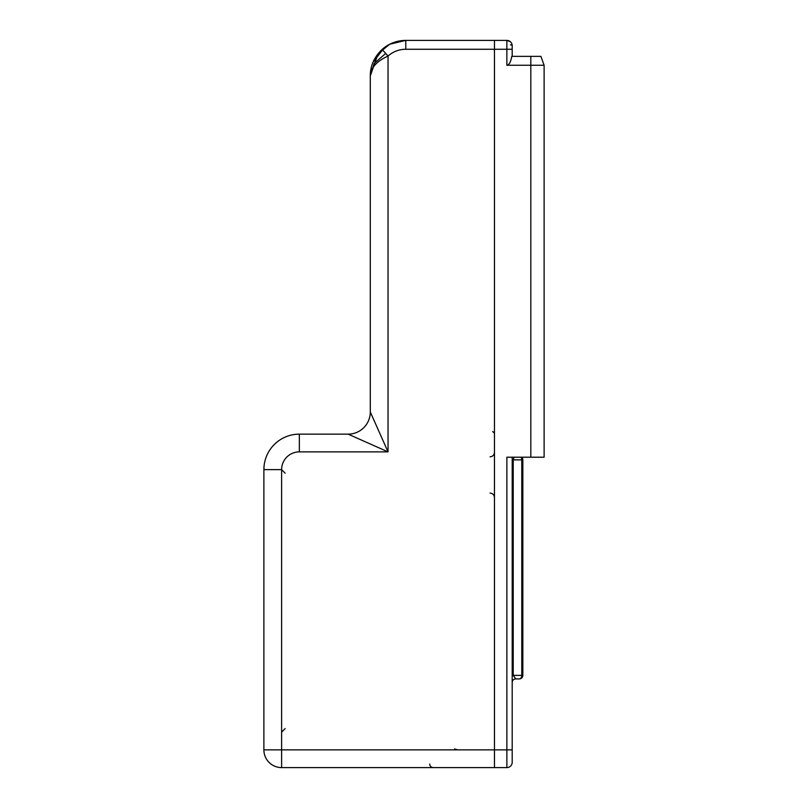 <?xml version="1.0" encoding="UTF-8"?>
<svg xmlns="http://www.w3.org/2000/svg" width="808" height="808" viewBox="0 0 808 808"><rect width="100%" height="100%" fill="white"/><g stroke="black" fill="none" stroke-linecap="round" stroke-linejoin="round"><path stroke-width="1.21" d="M370.296 318.867L370.296 75.871C370.721 67.872 376.639 61.257 388.042 56.045L388.042 451.884L348.127 434.149A22.169 22.169 0 0 0 370.296 411.979L370.296 75.871C370.266 65.862 374.205 57.045 382.123 49.429L388.042 56.045A26.603 26.603 0 0 1 405.778 49.268L494.456 49.268L494.456 767.6L281.618 767.6A17.736 17.736 0 0 1 263.883 749.864L263.883 469.63L281.618 469.63L285.133 473.175M390.577 43.824L405.778 40.4L494.456 40.4L494.456 749.864L506.869 749.864L506.869 457.207L530.816 457.207L530.816 65.236L506.869 65.236L506.869 49.268L494.456 49.268L494.456 40.4L506.869 40.4L506.869 49.268L512.191 49.268L512.191 45.723A1.778 0.889 180 0 0 510.424 44.834M370.296 411.979L388.042 451.884L299.354 451.884L299.354 434.149A35.471 35.471 0 0 0 263.883 469.63A35.471 35.471 0 0 1 299.354 434.149L348.127 434.149M405.778 49.268L405.778 40.4A35.471 35.471 0 0 0 382.123 49.429A35.471 35.471 0 0 1 405.778 40.4L389.749 44.228L378.164 53.601L370.296 75.871L371.256 67.69M384.325 47.621L372.932 62.468M385.699 53.429L374.064 63.58L370.296 75.871M299.354 451.884A17.736 17.736 0 0 0 281.618 469.63L281.618 749.864L263.883 749.864A17.736 17.736 0 0 0 281.618 767.6A17.736 17.736 0 0 1 263.883 749.864A17.736 17.736 0 0 0 281.618 767.6L281.618 749.864L494.456 749.864L494.456 767.6L506.869 767.6A5.323 5.323 0 0 0 512.191 762.277L512.191 749.864L512.191 762.277A5.323 5.323 0 0 1 506.869 767.6L506.869 749.864L512.191 749.864L512.191 457.207M264.105 465.681L263.923 467.994A3.545 2.505 2.6 0 0 264.66 469.63M281.618 732.129L285.133 728.584M510.434 41.764L506.869 40.4A5.323 5.323 0 0 1 512.191 45.723L512.191 56.358M530.816 457.207L544.117 457.207L544.117 65.236L530.816 65.236L530.816 56.358L540.895 56.358L544.117 65.236M506.869 65.236C509.141 64.933 510.767 61.974 511.767 56.358L530.816 56.358M522.837 459.873L522.837 675.367L522.837 459.873A3.545 3.545 0 0 0 521.635 457.207A3.545 3.545 0 0 1 522.837 459.873A3.545 3.545 0 0 0 521.635 457.207A3.545 3.545 0 0 1 522.837 459.873L513.231 459.873L514.08 457.207M522.837 675.367A3.545 3.545 0 0 1 519.291 678.922L515.736 678.922L519.291 678.922A3.545 3.545 0 0 0 522.837 675.367A3.545 3.545 0 0 1 519.291 678.922A3.545 3.545 0 0 0 522.837 675.367L521.796 675.367L521.796 459.873A3.545 2.505 -90 0 0 520.948 457.207M512.191 682.467A3.545 3.545 0 0 1 515.736 678.922L513.231 675.367L521.796 675.367A3.545 2.505 -90 0 1 519.291 678.922M457.783 749.864L454.55 748.955M512.191 45.723A5.323 5.323 0 0 0 506.869 40.4M512.191 459.873L513.231 459.873L513.231 675.367L512.191 675.367M494.456 50.086L494.324 50.763M429.715 764.055C429.906 766.186 431.088 767.368 433.27 767.6M490.062 456.803C492.708 456.55 494.173 455.066 494.456 452.369M490.062 493.092C492.708 493.345 494.173 494.819 494.456 497.526M492.678 431.492L494.456 433.27"/></g></svg>
